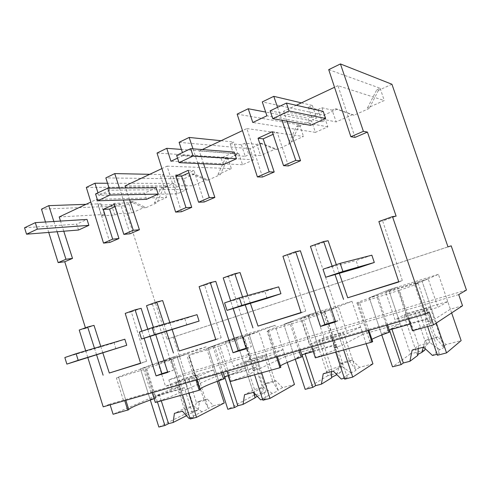 <?xml version="1.0" encoding="UTF-8"?>
<svg xmlns="http://www.w3.org/2000/svg" width="491" height="491" viewBox="0 0 491 491"><rect width="100%" height="100%" fill="white"/><g stroke="black" fill="none" stroke-linecap="round" stroke-linejoin="round"><path stroke-width="0.37" stroke-dasharray="2.46 1.84" d="M391.941 84.262L378.432 90.393L376.757 89.804L367.434 108.008L369.158 108.48L354.066 115.189L337.164 109.143L323.907 115.17L262.292 101.913M328.712 69.642L380.157 88.257L376.757 89.804M378.432 90.393L369.158 108.48M380.157 88.257L384.25 100.52L367.434 108.008M355.036 137.394L337.937 85.667L384.25 100.52M447.982 246.869L166.977 339.158L124.407 205.803L133.497 201.672L146.103 207.625L157.028 202.771L163.374 188.096L173.716 183.401L177.104 193.847L187.126 189.391L183.708 178.865L194.375 174.017L208.202 180.025L220.299 174.649L227.468 158.98L238.939 153.769L242.56 164.749L253.694 159.802L250.023 148.73L261.887 143.347L277.127 149.387L290.598 143.397L298.724 126.604L311.527 120.792L315.425 132.361L327.853 126.838L323.907 115.17M301.406 102.877L312.301 105.455L308.299 107.32L317.984 109.53L322.096 121.7L326.128 119.89L336.194 121.921L352.274 114.759L335.285 108.689L332.094 110.137L336.194 121.921M322.096 121.7L312.522 119.847L316.646 117.975L283.54 111.291L296.263 105.295M337.937 85.667L334.537 87.269M354.066 115.189L352.274 114.759M114.986 206.619L120.547 204.078L130.017 233.777M109.843 242.419L96.531 199.371L90.841 202.053M63.769 231.206L60.516 221.073M85.422 327.816L85.606 328.418L94.008 325.38M102.858 352.949L100.747 346.376M140.653 363.365L146.6 361.259L140.592 363.156M146.6 361.259L131.33 311.889L141.15 308.336M150.08 336.433L147.773 329.173M167.615 371.914L173.507 370.14L152.492 304.236L162.644 300.566M172.181 329.664L169.843 322.544M215.813 339.668L221.189 337.728L215.745 339.447M221.189 337.728L204.673 285.369L215.764 281.361M246.108 348.266L251.374 346.683L228.579 276.728L240.068 272.573M250.385 303.346L247.759 295.502M301.13 312.761L305.733 311.048L301.057 312.528M305.733 311.048L287.763 255.332L300.382 250.772M335.445 321.353L339.858 320.022L314.983 245.488L328.086 240.75M339.293 273.315L336.323 264.674M398.821 281.957L402.356 280.564L398.741 281.705M402.356 280.564L382.673 221.018L396.12 216.157M286.934 121.16L283.54 111.291M288.426 165.927L277.243 132.423L273.094 134.319M262.513 177.024L246.881 128.556L242.474 130.631M202.274 149.565L199.285 150.976L237.718 153.861L234.06 155.524L230.156 143.679L233.71 142.028L237.718 153.861M203.581 163.791L199.285 150.976M204.225 201.991L193.97 170.506L189.004 172.777M181.449 211.75L167.069 166.148L161.92 168.573M129.624 199.843L125.745 188.01M451.198 245.85L173.317 337.114L184.911 373.363L168.855 379.942L176.87 377.579L170.598 357.908L140.463 368.901L146.25 367.102L155.997 397.87L150.148 399.521L140.463 368.901L150.307 400.018M166.977 339.158L173.317 337.114M378.874 221.545L382.673 221.018M141.893 331.186L144.133 338.256M94.475 348.236L96.604 354.889M85.71 350.838L87.828 357.608M332.125 266.11L335.028 274.555M242.579 296.945L245.242 304.893M233.17 308.52L230.666 300.817M164.031 324.232L166.394 331.437M155.764 334.69L153.413 327.307M103.196 406.83L109.904 404.081L110.137 404.83M429.165 311.975L109.904 404.081M408.451 318.978L408.138 318.039M462.528 305.74L450.37 309.22L434.977 319.027L422.119 281.386L369.275 297.804L377.505 295.244L376.468 295.674L386.466 325.306M412.452 330.762L413.054 330.382L399.453 290.304L358.129 303.235L359.572 302.64L357.049 303.162C355.441 303.113 361.91 300.615 376.468 295.674M399.453 290.304C414.066 285.308 420.278 282.896 418.068 283.062L414.379 283.896L427.207 321.525L431.104 321.28C433.621 321.992 427.606 325.024 413.054 330.382M427.207 321.525L434.977 319.027M450.37 309.22L446.583 298.184L176.87 377.579L179.774 386.681L171.733 388.982L168.855 379.942M458.704 294.618L446.583 298.184L438.408 274.34L422.119 281.386L415.3 283.503L428.072 320.979M466.45 290.064L184.911 373.363M337.164 109.143L335.285 108.689M317.984 109.53L321.9 107.725L332.094 110.137M327.853 126.838L266.92 115.802M315.425 132.361L252.791 122.492M321.9 107.725L326.128 119.89M308.299 107.32L312.522 119.847M312.301 105.455L316.646 117.975M277.544 107.308L282.006 120.289M272.229 131.717L277.243 132.423M310.435 246.329L314.983 245.488M335.629 321.893L339.858 320.022M407.518 318.389L398.17 290.85M367.127 330.038L358.129 303.235M368.882 330.363L359.572 302.64M368.133 330.578L367.833 329.67M311.681 346.83L311.392 345.952M414.379 283.896L415.3 283.503M310.582 346.345L302.063 320.58L303.72 319.923C319.353 314.602 326.435 311.92 324.956 311.871L323.152 312.239L334.905 347.591L342.129 345.265L330.345 309.901L351.967 301.314L363.002 334.23L400.153 323.594L388.725 289.843L369.275 297.804L381.507 334.138L389.842 331.787M438.408 274.34L388.725 289.843L369.275 297.804L381.789 334.979M400.153 323.594L381.507 334.138M372.675 341.65L369.981 341.693C368.821 341.429 369.459 340.637 371.89 339.318M315.326 357.853L316.124 357.43L303.72 319.923M334.905 347.591L336.844 347.585C338.6 348.469 331.695 351.752 316.124 357.43M363.002 334.23L342.129 345.265M387.546 324.993L377.505 295.244M171.733 388.982L113.09 414.263M79.223 330.056L85.606 328.418M45.479 222.012L48.732 232.415M124.407 205.803L41.477 209.191M179.774 386.681L150.148 399.521M154.113 398.667L155.997 397.87M124.732 400.631L124.493 399.877M53.857 221.49L57.14 231.74M86.023 204.324L100.974 203.796L98.114 205.121L101.502 215.795L114.759 215.027L117.662 213.726L131.834 212.941L143.489 207.748L130.833 201.764L128.519 202.82L131.834 212.941M128.519 202.82L114.268 203.323L111.451 204.618L98.114 205.121M133.497 201.672L130.833 201.764M212.652 367.047L206.134 346.824L170.598 357.908L140.463 368.901L177.386 357.43L187.47 388.976L215.666 376.407L212.652 367.047M351.967 301.314L307.82 315.093L318.389 347.002L285.271 356.478L275.04 325.318L235.545 337.642L245.371 367.9L215.666 376.407M123.401 400.325L116.398 378.009L118.595 377.205C117.226 377.217 129.63 372.712 144.63 367.698L154.401 398.563M144.63 367.698L146.25 367.102M118.595 377.205L125.856 400.306L118.595 377.205M152.228 392.72L151.983 391.941M195.989 380.126L195.731 379.322M150.927 392.383L143.703 369.563L145.839 368.778L156.365 402.019L155.322 402.479M143.703 369.563L116.398 378.009M125.223 313.399L131.33 311.889M167.769 372.393L173.507 370.14M59.196 216.961L104.442 214.457L101.502 215.795M100.974 203.796L104.442 214.457M96.531 199.371L166.553 197.474L154.444 202.869L157.028 202.771M146.103 207.625L143.489 207.748M86.318 187.402L163.257 187.003L166.553 197.474M114.256 204.311L120.547 204.078M111.451 204.618L114.759 215.027M114.268 203.323L117.662 213.726M177.104 193.847L98.801 195.412L97.979 192.81M187.126 189.391L109.769 190.22L98.801 195.412M173.716 183.401L107.547 183.247M163.374 188.096L160.809 188.114L154.444 202.869M163.257 187.003L160.809 188.114M206.134 346.824L171.279 359.461C171.476 359.866 162.994 362.972 145.839 368.778M171.077 359.48L181.363 391.069C181.799 392.223 173.464 395.875 156.365 402.019M181.136 391.014L187.47 388.976M245.371 367.9L218.464 380.218L224.995 378.371M200.218 389.78L199.972 389.007M119.473 188.053L123.394 200.027M109.769 190.22L109.1 188.121M182.677 390.333L172.648 358.903M253.694 159.802L183.346 155.377L182.437 152.597M250.023 148.73L179.098 142.329M192.975 148.834L197.898 163.528M183.346 155.377L177.552 158.12M221.048 140.721L233.71 142.028M261.887 143.347L259.678 143.108L256.824 144.409L244.899 143.182L241.412 144.784L230.156 143.679M242.56 164.749L170.948 161.251M188.206 170.328L193.97 170.506M241.412 144.784L245.218 156.304L234.06 155.524M244.899 143.182L248.808 154.69L260.629 155.579L256.824 144.409M245.218 156.304L248.808 154.69M277.127 149.387L274.985 149.184L260.629 155.579M274.985 149.184L259.678 143.108M311.527 120.792L265.674 112.065M298.724 126.604L296.674 126.267L288.512 143.157L290.598 143.397M237.153 114.121L299.7 124.886L296.674 126.267M246.881 128.556L303.493 136.486L288.512 143.157M299.7 124.886L303.493 136.486M282.939 256.284L287.763 255.332M223.215 277.912L228.579 276.728M246.273 348.776L251.374 346.683M336.065 346.984L324.348 311.767L330.345 309.901L283.792 324.367L291.059 322.108L289.77 322.605L298.958 350.488M323.152 312.239L324.348 311.767M275.334 356.509L267.104 331.394L268.884 330.701L267.822 330.885C266.975 330.609 274.291 327.847 289.77 322.605M302.063 320.58L267.104 331.394M277.403 356.693L268.884 330.701M276.488 356.957L276.206 356.104M226.983 371.202L226.719 370.38M372.927 363.831L359.578 367.348L352.01 359.971L342.393 362.567L340.644 372.331L327.896 375.689L307.82 315.093L283.792 324.367L295.048 358.571L302.401 356.497M318.389 347.002L295.048 358.571M280.864 367.274L279.71 367.188C279.084 366.998 279.311 366.544 280.392 365.82M230.328 381.556L231.273 381.114L219.876 345.867L188.875 355.398C188.734 354.919 196.787 351.93 213.033 346.443L208.049 347.904L235.545 337.642L208.049 347.904L218.464 380.218M219.876 345.867C236.355 340.275 244.193 337.36 243.389 337.127L242.646 337.249L253.491 370.582L254.301 370.656C255.363 371.687 247.685 375.173 231.273 381.114M253.491 370.582L260.236 368.41L249.367 335.065L208.049 347.904L218.648 380.795M285.271 356.478L260.236 368.41M300.289 350.108L291.059 322.108M183.708 178.865L105.847 177.914M149.737 174.311L163.712 174.6L160.532 176.079L164.16 187.304L167.431 185.813L125.064 185.936M194.375 174.017L191.913 173.955L189.348 175.127L176.103 174.851L172.973 176.294L160.532 176.079M163.712 174.6L167.431 185.813M172.973 176.294L176.521 187.231L164.16 187.304M176.103 174.851L179.737 185.782L192.895 185.745L189.348 175.127M176.521 187.231L179.737 185.782M208.202 180.025L205.79 180.001L192.895 185.745M205.79 180.001L191.913 173.955M238.939 153.769L181.406 149.43M227.468 158.98L225.124 158.839L217.93 174.593L220.299 174.649M157.028 153.051L227.836 157.605L225.124 158.839M167.069 166.148L231.359 168.609L217.93 174.593M227.836 157.605L231.359 168.609M199.113 286.64L204.673 285.369M146.527 305.684L152.492 304.236M225.768 370.803L217.943 346.597M254.866 369.932L244.052 336.716L275.04 325.318M242.646 337.249L244.052 336.716M194.737 379.752L187.163 356.122M197.026 379.825L189.188 355.361M213.033 346.443L221.527 372.773M223.049 372.338L214.512 345.891M310.539 125.322L308.17 118.282L323.225 111.396M270.142 110.831L308.17 118.282M223.252 164.712L221.079 158.108L234.256 152.081M176.65 155.352L221.079 158.108M146.514 199.34L144.514 193.116L156.138 187.808M95.555 193.963L144.514 193.116M78.523 230.027L76.676 224.142L87.005 219.416M24.55 227.769L76.676 224.142M358.498 267.761L356.073 260.555L371.847 255.191M323.004 269.228L356.073 260.555M267.129 298.319L264.913 291.568L278.692 286.879M224.577 302.898L264.913 291.568M186.918 325.152L184.88 318.8L197.02 314.67M139.346 332.057L184.88 318.8M115.944 348.892L114.053 342.89L124.837 339.226M64.837 357.546L114.053 342.89M451.646 312.927L447.737 301.542L406.511 313.577L397.526 287.094L388.725 289.843L410.433 353.95L424.77 350.175M425.089 348.573L426.857 339.754L437.69 336.826L446.086 344.559L461.135 340.594M406.511 313.577L395.022 319.77L385.631 292.004L397.526 287.094M447.737 301.542L437.941 307.323L395.022 319.77M426.102 309.735C429.619 308.409 431.018 307.685 430.312 307.575L425.85 308.422L408.561 313.798C404.983 315.142 403.516 315.879 404.173 316.02L408.352 315.247L426.102 309.735M436.346 323.035L422.119 281.386L428.17 278.765L437.941 307.323M446.086 344.559L443.263 346.818L443.735 346.898C444.533 347.272 443.195 348.187 439.721 349.653L432.467 355.459M437.058 354.275L439.328 353.686L437.395 355.269M443.263 346.818L435.965 338.084L425.059 341.024L426.857 339.754M437.69 336.826L435.965 338.084L425.85 308.422M423.383 347.198L425.059 341.024L415.042 311.57M410.433 353.95L392.518 366.832M417.829 355.367L417.491 355.294L417.829 354.385M428.17 278.765L385.631 292.004M439.721 349.653L429.821 342.577L418.651 345.566L412.115 350.193M418.264 348.561L418.645 345.566L408.359 315.247M427.606 326.533L425.292 319.751L410.175 324.048M439.328 353.686L427.33 318.499L425.292 319.751M427.33 318.499L391.732 328.626L389.418 329.94M391.935 329.222L391.732 328.626M419.424 312.037L429.821 342.577L423.561 347.149M366.163 343.669L360.572 326.988L323.962 337.673L315.652 312.644L307.82 315.093L283.792 324.367L295.275 359.259M323.962 337.673L309.428 344.584L300.774 318.413L315.652 312.644M360.572 326.988L347.333 333.598L309.428 344.584M338.471 335.206C342.387 333.745 344.068 332.941 343.528 332.781L340.392 333.34L324.526 338.281C320.555 339.747 318.812 340.576 319.291 340.76L322.213 340.263L338.471 335.206M343.688 349.942L330.345 309.901L338.354 306.722L347.333 333.598M359.578 367.348L355.883 369.809C356.515 370.22 354.889 371.221 351.004 372.816L341.27 379.027M344.381 378.223L347.309 377.469L344.694 379.156M355.779 369.772L349.727 361.333L340.048 363.941L342.393 362.567M352.01 359.971L349.721 361.333L340.392 333.34M336.746 374.541L340.048 363.941L330.799 336.132M340.644 372.331L336.863 374.658M327.896 375.689L305.175 389.345M331.634 377.874L331.566 377.401M338.354 306.722L300.774 318.413M351.004 372.816L341.583 366.194L331.701 368.833L323.213 373.811M331.499 371.613L331.695 368.839L322.219 340.263M335.715 352.164L333.598 345.793L313.252 351.568M347.309 377.469L336.304 344.394L333.598 345.793M336.304 344.394L304.923 353.317L302.008 354.76M305.107 353.882L304.923 353.317M332.008 337.415L341.583 366.194L333.309 371.128M287.229 362.45L283.019 349.623L250.281 359.179L242.56 335.451L235.545 337.642L254.209 395.102L265.625 392.094L260.917 394.66L264.324 384.355L272.965 382.023L277.992 390.179C278.299 390.658 276.396 391.72 272.284 393.371L260.672 399.858M265.625 392.094L267.086 382.906L275.69 380.58L282.546 387.638L294.465 384.496M250.281 359.179L233.428 366.617L225.412 341.871L242.56 335.451M283.019 349.623L267.153 356.84L233.428 366.617M260.678 357.81C264.821 356.294 266.779 355.41 266.552 355.171L255.737 358.019L243.616 362.769L254.436 359.946L260.678 357.81M261.672 372.816L249.367 335.065L258.855 331.462L267.153 356.84M282.546 387.638L277.992 390.179M262.605 399.361L266.03 398.477L262.894 400.239M275.69 380.58L272.965 382.023L264.311 355.521M267.086 382.906L264.324 384.355L255.737 358.019M254.209 395.102L227.83 409.279M257.229 396.249L260.917 394.66M258.855 331.462L225.412 341.871M272.284 393.371L263.293 387.147L254.498 389.498L244.53 394.715M254.455 393.34L254.491 389.504M254.614 374.786L252.656 368.778L228.425 375.658M266.03 398.477L255.866 367.274L252.656 368.778M255.866 367.274L227.996 375.204L224.626 376.738M228.168 375.732L227.996 375.204M254.436 359.946L263.293 387.147L253.491 392.334M217.243 381.311L213.567 369.901L184.125 378.493L176.92 355.938L170.598 357.908L188.022 412.532L198.296 409.825L193.049 412.471L196.443 402.651L204.213 400.558L208.387 408.444C208.227 409.015 206.085 410.108 201.961 411.734L188.925 418.4M198.296 409.825L199.53 401.153L207.27 399.06L213.524 405.818L224.234 402.994M184.125 378.493L165.498 386.313L158.034 362.837L176.92 355.938M213.567 369.901L195.694 377.561L165.498 386.313M191.165 378.015L197.732 375.222L196.148 375.394L182.566 379.641L175.858 382.464L191.165 378.015M188.802 393.144L177.386 357.43L187.985 353.52L195.694 377.561M213.524 405.818L208.387 408.444M189.913 418.148L193.706 417.166L190.183 418.976M207.27 399.06L204.213 400.558L196.148 375.394M199.53 401.153L196.443 402.651L188.44 377.64M188.022 412.532L158.857 427.053M186.494 415.724C186.942 415.079 189.127 413.999 193.049 412.471M187.985 353.52L158.034 362.837M201.961 411.734L193.368 405.861L185.481 407.972L174.397 413.348M186.433 415.656L185.475 407.972L177.306 382.342M157.415 401.896L155.647 396.323L180.688 389.216L182.499 394.899M193.706 417.166L184.278 387.638L180.688 389.216M184.278 387.638L159.354 394.727L155.647 396.323M161.287 400.816L159.354 394.727M185.125 380.071L193.368 405.861L182.413 411.219M245.715 362.475L254.498 389.498M418.068 283.062L431.104 321.28M357.049 303.162L369.981 341.693M171.279 359.461L181.363 391.069M324.956 311.871L336.844 347.585M267.822 330.885L279.71 367.188M243.389 337.127L254.301 370.656M188.875 355.398L199.874 389.701M430.312 307.575L443.735 346.898M404.173 316.02L417.491 355.294M343.528 332.781L355.883 369.809M319.291 340.76L331.591 377.855M266.509 355.159L277.826 389.78M243.677 362.794L254.872 397.262M197.683 375.167L207.945 407.162M175.901 382.538L186.064 414.435"/><path stroke-width="0.74" d="M433.565 324.87L462.528 305.74L458.704 294.618L466.45 290.064L451.198 245.85L447.982 246.869L391.941 84.262L340.435 63.947L328.712 69.642L350.862 136.719L355.036 137.394L367.434 132.085L396.12 216.157L392.481 216.617L425.685 314.019L429.165 311.975L433.565 324.87L412.452 330.762L408.451 318.978M340.435 63.947L363.408 131.324L350.862 136.719M363.408 131.324L367.434 132.085M334.537 87.269L296.263 105.295M109.597 209.086L103.239 209.375L112.691 239.16L118.957 238.522L109.597 209.086L114.986 206.619M118.957 238.522L109.843 242.419L103.521 243.106L86.318 187.402L94.935 183.217L107.547 183.247M90.841 202.053L59.196 216.961L60.516 221.073M57.14 231.74L65.96 259.26L72.508 258.413L63.769 231.206M72.508 258.413L64.751 261.74L85.422 327.816M140.592 363.156L109.303 373.031L102.858 352.949M100.747 346.376L94.008 325.38L87.668 327L94.475 348.236M144.133 338.256L156.083 375.91L161.907 373.639L150.08 336.433M147.773 329.173L141.15 308.336L135.111 309.821L141.893 331.186M161.907 373.639L167.615 371.914M215.745 339.447L179.166 350.985L172.181 329.664M169.843 322.544L162.644 300.566L156.752 301.983L164.031 324.232M233.035 352.759L238.252 350.635L215.764 281.361L210.289 282.595L233.035 352.759L246.273 348.776L233.17 308.52M238.252 350.635L246.108 348.266M301.057 312.528L258.02 326.104L250.385 303.346M247.759 295.502L240.068 272.573L234.802 273.72L242.579 296.945M320.506 326.441L324.901 324.526L300.382 250.772L295.68 251.668L320.506 326.441L335.629 321.893L310.435 246.329L323.679 241.529L332.125 266.11M324.901 324.526L335.445 321.353M398.741 281.705L347.72 297.804L339.293 273.315M336.323 264.674L328.086 240.75L323.679 241.529M282.006 120.289L295.797 160.404L300.553 160.729L286.934 121.16M300.553 160.729L288.426 165.927L283.546 165.67L272.229 131.717L258.027 138.241L263.176 138.855L273.094 134.319M258.027 138.241L269.185 171.85L274.199 172.022L263.176 138.855M274.199 172.022L262.513 177.024L257.382 176.926L237.153 114.121L248.231 108.744L252.791 122.492L266.92 115.802L262.292 101.913L273.775 96.334L301.406 102.877M242.474 130.631L202.274 149.565M197.898 163.528L209.307 197.603L214.868 197.437L203.581 163.791M214.868 197.437L204.225 201.991L198.585 202.218L188.206 170.328L175.747 176.054L185.985 207.632L175.625 212.094L181.449 211.75L191.729 207.343L181.602 176.159L189.004 172.777M161.92 168.573L125.064 185.936L125.745 188.01M123.394 200.027L133.294 230.297L139.426 229.751L129.624 199.843M139.426 229.751L130.017 233.777L123.824 234.373L114.256 204.311L103.239 209.375M392.481 216.617L378.874 221.545L398.821 281.957L347.72 297.804M156.083 375.91L167.769 372.393L155.764 334.69M135.111 309.821L125.223 313.399L140.653 363.365L109.303 373.031M96.604 354.889L103.116 375.204M87.668 327L79.223 330.056L85.71 350.838M87.828 357.608L103.196 406.83L425.685 314.019M335.028 274.555L343.559 299.381M295.68 251.668L282.939 256.284L301.13 312.761L258.02 326.104M245.242 304.893L252.963 327.951M234.802 273.72L223.215 277.912L230.666 300.817M210.289 282.595L199.113 286.64L215.813 339.668L179.166 350.985M166.394 331.437L173.458 353.023M156.752 301.983L146.527 305.684L153.413 327.307M273.775 96.334L277.544 107.308M295.797 160.404L283.546 165.67M368.133 330.578L371.988 342.049L372.675 341.65L368.882 330.363M371.988 342.049L315.326 357.853L311.681 346.83M269.185 171.85L257.382 176.926M371.89 339.318C375.32 337.495 380.967 335.175 388.847 332.358L389.842 331.787L387.546 324.993M386.466 325.306L388.847 332.358M110.137 404.83L113.09 414.263L128.808 409.709L125.856 400.306L128.808 409.709M48.732 232.415L58.159 262.611L64.751 261.74M53.857 221.49L48.781 205.643L41.477 209.191L45.479 222.012M128.722 409.433C130.667 407.567 139.131 403.983 154.113 398.667M127.728 410.175L124.732 400.631M65.96 259.26L58.159 262.611M48.781 205.643L86.023 204.324M195.989 380.126L199.229 390.235L155.322 402.479L152.228 392.72M112.691 239.16L103.521 243.106M97.979 192.81L94.935 183.217M199.972 389.007C202.666 386.982 210.522 383.661 223.552 379.04L224.995 378.371L223.049 372.338M199.229 390.235L200.218 389.78L197.026 379.825M133.294 230.297L123.824 234.373M109.1 188.121L105.847 177.914L114.741 173.593L119.473 188.053M182.437 152.597L179.098 142.329L189.164 137.437L192.975 148.834M209.307 197.603L198.585 202.218M177.552 158.12L170.948 161.251L166.756 148.325L157.028 153.051L175.625 212.094M189.164 137.437L221.048 140.721M175.747 176.054L181.602 176.159M265.674 112.065L248.231 108.744M276.488 356.957L280.005 367.704L280.864 367.274L277.403 356.693M280.005 367.704L230.328 381.556L226.983 371.202M280.392 365.82C283.626 363.794 290.543 360.897 301.149 357.123L302.401 356.497L300.289 350.108M298.958 350.488L301.149 357.123M114.741 173.593L149.737 174.311M181.406 149.43L166.756 148.325M185.985 207.632L191.729 207.343M221.527 372.773L223.552 379.04M286.443 103.073L289.095 110.984L272.75 118.656L270.142 110.831L286.443 103.073L323.225 111.396L325.631 118.509L289.095 110.984M325.631 118.509L310.539 125.322L272.75 118.656M190.704 148.656L193.11 156.028L179.019 162.644L176.65 155.352L190.704 148.656L234.256 152.081L236.453 158.753L193.11 156.028M236.453 158.753L223.252 164.712L179.019 162.644M107.799 188.133L109.996 195.031L97.721 200.794L95.555 193.963L107.799 188.133L156.138 187.808L158.163 194.086L109.996 195.031M158.163 194.086L146.514 199.34L97.721 200.794M35.309 222.65L37.334 229.131L26.545 234.195L24.55 227.769L35.309 222.65L87.005 219.416L88.877 225.351L37.334 229.131M88.877 225.351L78.523 230.027L26.545 234.195M340.189 263.348L342.914 271.474L325.686 277.255L323.004 269.228L340.189 263.348L371.847 255.191L374.308 262.47L342.914 271.474M374.308 262.47L358.498 267.761L325.686 277.255M239.363 297.841L241.83 305.396L227.002 310.373L224.577 302.898L239.363 297.841L278.692 286.879L280.938 293.698L241.83 305.396M280.938 293.698L267.129 298.319L227.002 310.373M152.21 327.657L154.456 334.715L141.568 339.042L139.346 332.057L152.21 327.657L197.02 314.67L199.088 321.077L154.456 334.715M199.088 321.077L141.568 339.042M76.123 353.686L78.186 360.314L66.868 364.107L64.837 357.546L76.123 353.686L124.837 339.226L126.746 345.277L78.186 360.314M126.746 345.277L66.868 364.107M427.606 326.533L437.395 355.269L446.546 352.906L461.135 340.594L451.646 312.927M425.089 348.573L424.77 350.175L421.695 352.477L423.383 347.198M446.546 352.906L436.346 323.035M437.058 354.275L432.467 355.459L423.561 347.149L412.115 350.193L409.93 361.284L403.338 362.984L401.122 364.617L389.418 329.94L410.175 324.048M418.264 348.561L417.829 355.367L409.93 361.284M381.789 334.979L392.518 366.832L401.122 364.617M417.829 354.385L421.695 352.477M403.338 362.984L391.935 329.222M335.715 352.164L344.694 379.156L352.734 377.088L372.927 363.831L366.163 343.669M352.734 377.088L343.688 349.942M344.381 378.223L341.27 379.027L333.309 371.128L323.213 373.811L321.415 384.158L315.596 385.662L312.767 387.387L302.008 354.76L313.252 351.568M331.499 371.613L331.634 377.874L321.415 384.158M295.275 359.259L305.175 389.345L312.767 387.387M331.566 377.401L336.648 374.793M315.596 385.662L305.107 353.882M254.614 374.786L262.894 400.239L270.013 398.404L294.465 384.496L287.229 362.45M270.013 398.404L261.672 372.816M262.605 399.361L260.672 399.858L253.491 392.334L244.53 394.715L243.039 404.418L237.865 405.75L234.575 407.536L224.626 376.738L228.425 375.658M254.455 393.34L255.019 397.876L243.039 404.418M218.648 380.795L227.83 409.279L234.575 407.536M254.995 397.771L257.229 396.249M237.865 405.75L228.168 375.732M182.499 394.899L190.183 418.976L196.529 417.344L224.234 402.994L217.243 381.311M196.529 417.344L188.802 393.144M189.913 418.148L188.925 418.4L182.413 411.219L174.397 413.348L173.157 422.475L168.536 423.672L164.89 425.501L157.415 401.896M186.494 415.724L173.157 422.475M150.307 400.018L158.857 427.053L164.89 425.501M168.536 423.672L161.287 400.816"/></g></svg>
